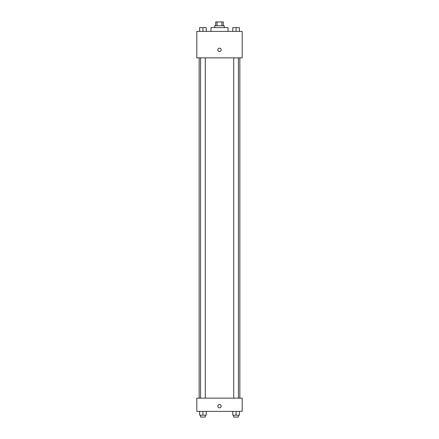 <?xml version="1.0" encoding="UTF-8"?>
<svg xmlns="http://www.w3.org/2000/svg" width="439" height="439" viewBox="0 0 439 439"><rect width="100%" height="100%" fill="white"/><g stroke="black" fill="none" stroke-linecap="round" stroke-linejoin="round"><path stroke-width="0.66" d="M217.075 25.731L217.075 21.95L215.719 21.95L215.719 25.731M217.075 21.95L223.281 21.95L223.281 25.731M221.925 25.731L221.925 21.95M214.775 27.619L214.775 25.731L224.225 25.731L224.225 27.619M228.006 31.399L228.006 27.619L210.994 27.619L210.994 31.399M196.815 31.399L242.185 31.399L242.185 57.866L196.815 57.866L196.815 31.399M217.848 49.832A1.652 1.652 0 0 1 220.329 48.4A1.652 1.652 0 0 1 220.329 51.27A1.652 1.652 0 0 1 217.848 49.832M196.815 398.146L242.185 398.146L242.185 411.381L196.815 411.381L196.815 398.146M219.5 407.831A1.652 1.652 0 0 1 218.068 405.351A1.652 1.652 0 0 1 220.932 405.351A1.652 1.652 0 0 1 219.5 407.831M232.752 411.381L232.752 415.162L239.37 415.162L239.37 411.381L239.37 415.162M236.061 415.162L236.061 411.381M238.421 415.162L238.421 417.05L233.696 417.05L233.696 415.162M199.63 411.381L199.63 415.162L206.248 415.162L206.248 411.381L206.248 415.162M202.939 415.162L202.939 411.381M205.304 415.162L205.304 417.05L200.579 417.05L200.579 415.162M232.752 31.399L232.752 27.619L239.37 27.619L239.37 31.399L239.37 27.619M236.061 31.399L236.061 27.619M238.421 27.619L233.696 27.619M199.63 31.399L199.63 27.619L206.248 27.619L206.248 31.399L206.248 27.619M202.939 31.399L202.939 27.619M205.304 27.619L200.579 27.619M239.842 398.146L239.842 57.866M199.158 398.146L199.158 57.866M233.696 57.866L233.696 398.146M238.421 57.866L238.421 398.146M205.304 398.146L205.304 57.866M200.579 398.146L200.579 57.866"/></g></svg>
